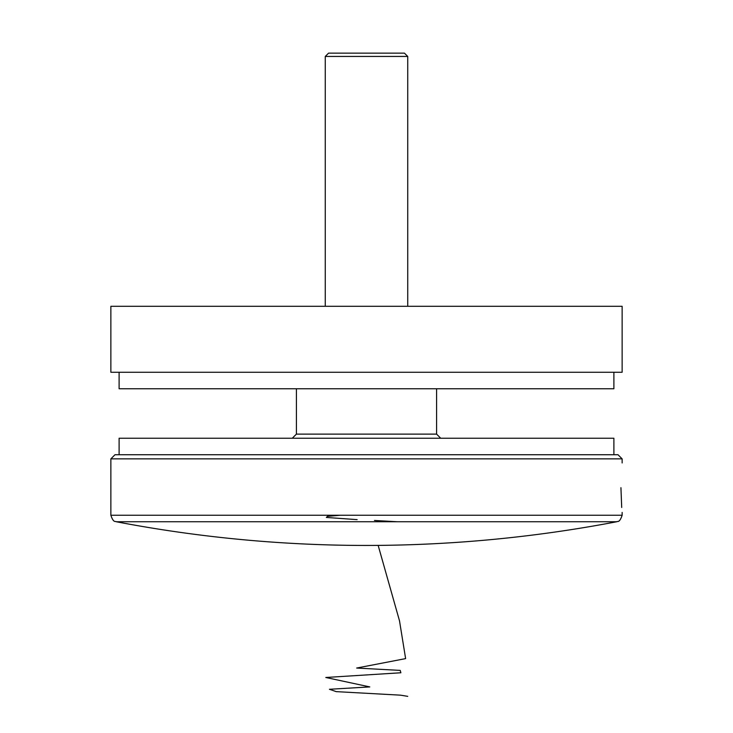 <?xml version="1.0" encoding="UTF-8"?>
<svg xmlns="http://www.w3.org/2000/svg" width="733" height="733" viewBox="0 0 733 733"><rect width="100%" height="100%" fill="white"/><g stroke="black" fill="none" stroke-linecap="round" stroke-linejoin="round"><path stroke-width="1.1" d="M620.933 487.674C622.235 519.596 622.235 519.596 620.933 487.674C622.235 455.761 622.235 455.761 620.933 487.674L621.703 507.474M616.774 521.74L116.226 521.74A1333.144 1333.144 0 0 0 616.774 521.74C617.342 520.824 619.358 523.582 622.134 515.253L622.134 512.413M110.866 458.858L114.989 454.735L618.011 454.735L622.134 458.858L110.866 458.858L110.866 515.253L622.134 515.253M622.134 306.302L110.866 306.302L110.866 372.272L622.134 372.272L622.134 306.302M436.593 388.765L436.593 434.119L440.716 438.242M296.407 388.765L296.407 434.119L292.284 438.242M119.112 454.735L119.112 438.242L613.888 438.242L613.888 454.735M296.407 434.119L436.593 434.119M119.112 372.272L119.112 388.765L613.888 388.765L613.888 372.272M325.269 56.441L328.567 53.142L404.433 53.142L407.731 56.441L325.269 56.441L325.269 306.302M340.304 515.253L327.449 516.353L326.35 517.443L357.127 519.633M374.481 520.467L397.158 521.74M378.155 545.389L399.512 620.869L405.624 658.61L356.669 668.047L400.209 670.402L400.878 672.766L325.8 677.484L369.808 686.913L329.429 689.277L336.2 691.631L400.548 695.168L407.731 696.35M622.134 462.935L622.134 458.858M116.226 521.74C115.658 520.824 113.642 523.582 110.866 515.253M407.731 306.302L407.731 56.441"/></g></svg>
